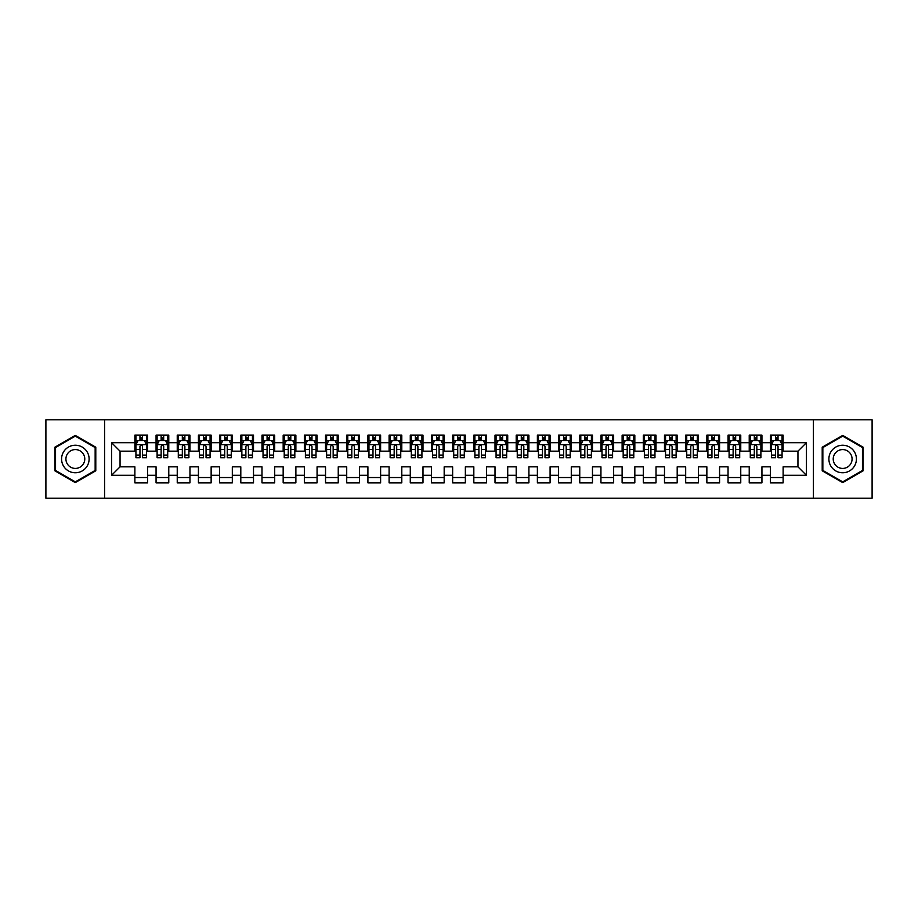 <?xml version="1.0" encoding="UTF-8"?>
<svg xmlns="http://www.w3.org/2000/svg" width="918" height="918" viewBox="0 0 918 918"><rect width="100%" height="100%" fill="white"/><g stroke="black" fill="none" stroke-linecap="round" stroke-linejoin="round"><path stroke-width="1.38" d="M813.417 498.187L872.1 498.187L872.1 419.813L813.417 419.813L813.417 498.187L104.583 498.187L104.583 419.813L45.9 419.813L45.9 498.187L104.583 498.187M813.417 419.813L104.583 419.813M111.571 475.317L111.571 442.683L134.877 442.683L134.877 451.163L120.051 451.163L120.051 466.837L111.571 475.317L134.877 475.317L134.877 482.834L147.591 482.834L147.591 475.317L156.06 475.317L156.06 482.834L168.774 482.834L168.774 475.317L177.243 475.317L177.243 482.834L189.957 482.834L189.957 475.317L198.426 475.317L198.426 482.834L211.14 482.834L211.14 475.317L219.609 475.317L219.609 482.834L232.323 482.834L232.323 475.317L240.803 475.317L240.803 482.834L253.506 482.834L253.506 475.317L261.986 475.317L261.986 482.834L274.689 482.834L274.689 475.317L283.169 475.317L283.169 482.834L295.883 482.834L295.883 475.317L304.351 475.317L304.351 482.834L317.066 482.834L317.066 475.317L325.534 475.317L325.534 482.834L338.249 482.834L338.249 475.317L346.717 475.317L346.717 482.834L359.431 482.834L359.431 475.317L367.911 475.317L367.911 482.834L380.614 482.834L380.614 475.317L389.094 475.317L389.094 482.834L401.797 482.834L401.797 475.317L410.277 475.317L410.277 482.834L422.991 482.834L422.991 475.317L431.46 475.317L431.46 482.834L444.174 482.834L444.174 475.317L452.643 475.317L452.643 482.834L465.357 482.834L465.357 475.317L473.826 475.317L473.826 482.834L486.54 482.834L486.54 475.317L495.009 475.317L495.009 482.834L507.723 482.834L507.723 475.317L516.203 475.317L516.203 482.834L528.906 482.834L528.906 475.317L537.386 475.317L537.386 482.834L550.089 482.834L550.089 475.317L558.569 475.317L558.569 482.834L571.283 482.834L571.283 475.317L579.751 475.317L579.751 482.834L592.466 482.834L592.466 475.317L600.934 475.317L600.934 482.834L613.649 482.834L613.649 475.317L622.117 475.317L622.117 482.834L634.831 482.834L634.831 475.317L643.311 475.317L643.311 482.834L656.014 482.834L656.014 475.317L664.494 475.317L664.494 482.834L677.197 482.834L677.197 475.317L685.677 475.317L685.677 482.834L698.391 482.834L698.391 475.317L706.86 475.317L706.86 482.834L719.574 482.834L719.574 475.317L728.043 475.317L728.043 482.834L740.757 482.834L740.757 475.317L749.226 475.317L749.226 482.834L761.94 482.834L761.94 475.317L770.409 475.317L770.409 482.834L783.123 482.834L783.123 466.837L797.949 466.837L797.949 451.163L783.123 451.163L783.123 442.683L806.429 442.683L806.429 475.317L783.123 475.317M783.123 442.683L783.123 435.166L770.409 435.166L770.409 442.683L761.94 442.683L761.94 435.166L749.226 435.166L749.226 442.683L740.757 442.683L740.757 435.166L728.043 435.166L728.043 442.683L719.574 442.683L719.574 435.166L706.86 435.166L706.86 442.683L698.391 442.683L698.391 435.166L685.677 435.166L685.677 442.683L677.197 442.683L677.197 435.166L664.494 435.166L664.494 442.683L656.014 442.683L656.014 435.166L643.311 435.166L643.311 442.683L634.831 442.683L634.831 435.166L622.117 435.166L622.117 442.683L613.649 442.683L613.649 435.166L600.934 435.166L600.934 442.683L592.466 442.683L592.466 435.166L579.751 435.166L579.751 442.683L571.283 442.683L571.283 435.166L558.569 435.166L558.569 442.683L550.089 442.683L550.089 435.166L537.386 435.166L537.386 442.683L528.906 442.683L528.906 435.166L516.203 435.166L516.203 442.683L507.723 442.683L507.723 435.166L495.009 435.166L495.009 442.683L486.54 442.683L486.54 435.166L473.826 435.166L473.826 442.683L465.357 442.683L465.357 435.166L452.643 435.166L452.643 442.683L444.174 442.683L444.174 435.166L431.46 435.166L431.46 442.683L422.991 442.683L422.991 435.166L410.277 435.166L410.277 442.683L401.797 442.683L401.797 435.166L389.094 435.166L389.094 442.683L380.614 442.683L380.614 435.166L367.911 435.166L367.911 442.683L359.431 442.683L359.431 435.166L346.717 435.166L346.717 442.683L338.249 442.683L338.249 435.166L325.534 435.166L325.534 442.683L317.066 442.683L317.066 435.166L304.351 435.166L304.351 442.683L295.883 442.683L295.883 435.166L283.169 435.166L283.169 442.683L274.689 442.683L274.689 435.166L261.986 435.166L261.986 442.683L253.506 442.683L253.506 435.166L240.803 435.166L240.803 442.683L232.323 442.683L232.323 435.166L219.609 435.166L219.609 442.683L211.14 442.683L211.14 435.166L198.426 435.166L198.426 442.683L189.957 442.683L189.957 435.166L177.243 435.166L177.243 442.683L168.774 442.683L168.774 435.166L156.06 435.166L156.06 442.683L147.591 442.683L147.591 435.166L134.877 435.166L134.877 442.683M761.94 475.317L761.94 466.837L770.409 466.837L770.409 475.317M806.429 442.683L797.949 451.163M740.757 475.317L740.757 466.837L749.226 466.837L749.226 475.317M770.409 442.683L770.409 451.163L761.94 451.163L761.94 442.683M719.574 475.317L719.574 466.837L728.043 466.837L728.043 475.317M749.226 442.683L749.226 451.163L740.757 451.163L740.757 442.683M698.391 475.317L698.391 466.837L706.86 466.837L706.86 475.317M728.043 442.683L728.043 451.163L719.574 451.163L719.574 442.683M677.197 475.317L677.197 466.837L685.677 466.837L685.677 475.317M706.86 442.683L706.86 451.163L698.391 451.163L698.391 442.683M656.014 475.317L656.014 466.837L664.494 466.837L664.494 475.317M685.677 442.683L685.677 451.163L677.197 451.163L677.197 442.683M634.831 475.317L634.831 466.837L643.311 466.837L643.311 475.317M664.494 442.683L664.494 451.163L656.014 451.163L656.014 442.683M613.649 475.317L613.649 466.837L622.117 466.837L622.117 475.317M643.311 442.683L643.311 451.163L634.831 451.163L634.831 442.683M592.466 475.317L592.466 466.837L600.934 466.837L600.934 475.317M622.117 442.683L622.117 451.163L613.649 451.163L613.649 442.683M571.283 475.317L571.283 466.837L579.751 466.837L579.751 475.317M600.934 442.683L600.934 451.163L592.466 451.163L592.466 442.683M550.089 475.317L550.089 466.837L558.569 466.837L558.569 475.317M579.751 442.683L579.751 451.163L571.283 451.163L571.283 442.683M528.906 475.317L528.906 466.837L537.386 466.837L537.386 475.317M558.569 442.683L558.569 451.163L550.089 451.163L550.089 442.683M507.723 475.317L507.723 466.837L516.203 466.837L516.203 475.317M537.386 442.683L537.386 451.163L528.906 451.163L528.906 442.683M486.54 475.317L486.54 466.837L495.009 466.837L495.009 475.317M516.203 442.683L516.203 451.163L507.723 451.163L507.723 442.683M465.357 475.317L465.357 466.837L473.826 466.837L473.826 475.317M495.009 442.683L495.009 451.163L486.54 451.163L486.54 442.683M444.174 475.317L444.174 466.837L452.643 466.837L452.643 475.317M473.826 442.683L473.826 451.163L465.357 451.163L465.357 442.683M422.991 475.317L422.991 466.837L431.46 466.837L431.46 475.317M452.643 442.683L452.643 451.163L444.174 451.163L444.174 442.683M401.797 475.317L401.797 466.837L410.277 466.837L410.277 475.317M431.46 442.683L431.46 451.163L422.991 451.163L422.991 442.683M380.614 475.317L380.614 466.837L389.094 466.837L389.094 475.317M410.277 442.683L410.277 451.163L401.797 451.163L401.797 442.683M359.431 475.317L359.431 466.837L367.911 466.837L367.911 475.317M389.094 442.683L389.094 451.163L380.614 451.163L380.614 442.683M338.249 475.317L338.249 466.837L346.717 466.837L346.717 475.317M367.911 442.683L367.911 451.163L359.431 451.163L359.431 442.683M317.066 475.317L317.066 466.837L325.534 466.837L325.534 475.317M346.717 442.683L346.717 451.163L338.249 451.163L338.249 442.683M295.883 475.317L295.883 466.837L304.351 466.837L304.351 475.317M325.534 442.683L325.534 451.163L317.066 451.163L317.066 442.683M274.689 475.317L274.689 466.837L283.169 466.837L283.169 475.317M304.351 442.683L304.351 451.163L295.883 451.163L295.883 442.683M253.506 475.317L253.506 466.837L261.986 466.837L261.986 475.317M283.169 442.683L283.169 451.163L274.689 451.163L274.689 442.683M232.323 475.317L232.323 466.837L240.803 466.837L240.803 475.317M261.986 442.683L261.986 451.163L253.506 451.163L253.506 442.683M211.14 475.317L211.14 466.837L219.609 466.837L219.609 475.317M240.803 442.683L240.803 451.163L232.323 451.163L232.323 442.683M189.957 475.317L189.957 466.837L198.426 466.837L198.426 475.317M219.609 442.683L219.609 451.163L211.14 451.163L211.14 442.683M168.774 475.317L168.774 466.837L177.243 466.837L177.243 475.317M198.426 442.683L198.426 451.163L189.957 451.163L189.957 442.683M147.591 475.317L147.591 466.837L156.06 466.837L156.06 475.317M177.243 442.683L177.243 451.163L168.774 451.163L168.774 442.683M120.051 466.837L134.877 466.837L134.877 475.317M156.06 442.683L156.06 451.163L147.591 451.163L147.591 442.683M770.409 440.468L771.476 440.468M782.067 440.468L783.123 440.468M749.226 440.468L750.293 440.468M760.884 440.468L761.94 440.468M728.043 440.468L729.099 440.468M739.701 440.468L740.757 440.468M706.86 440.468L707.916 440.468M718.507 440.468L719.574 440.468M685.677 440.468L686.733 440.468M697.324 440.468L698.391 440.468M664.494 440.468L665.55 440.468M676.141 440.468L677.197 440.468M643.311 440.468L644.367 440.468M654.959 440.468L656.014 440.468M622.117 440.468L623.184 440.468M633.776 440.468L634.831 440.468M600.934 440.468L602.001 440.468M612.593 440.468L613.649 440.468M579.751 440.468L580.807 440.468M591.399 440.468L592.466 440.468M558.569 440.468L559.624 440.468M570.216 440.468L571.283 440.468M537.386 440.468L538.441 440.468M549.033 440.468L550.089 440.468M516.203 440.468L517.259 440.468M527.85 440.468L528.906 440.468M495.009 440.468L496.076 440.468M506.667 440.468L507.723 440.468M473.826 440.468L474.893 440.468M485.484 440.468L486.54 440.468M452.643 440.468L453.699 440.468M464.301 440.468L465.357 440.468M431.46 440.468L432.516 440.468M443.107 440.468L444.174 440.468M410.277 440.468L411.333 440.468M421.924 440.468L422.991 440.468M389.094 440.468L390.15 440.468M400.741 440.468L401.797 440.468M367.911 440.468L368.967 440.468M379.559 440.468L380.614 440.468M346.717 440.468L347.784 440.468M358.376 440.468L359.431 440.468M325.534 440.468L326.601 440.468M337.193 440.468L338.249 440.468M304.351 440.468L305.407 440.468M315.999 440.468L317.066 440.468M283.169 440.468L284.224 440.468M294.816 440.468L295.883 440.468M261.986 440.468L263.041 440.468M273.633 440.468L274.689 440.468M240.803 440.468L241.859 440.468M252.45 440.468L253.506 440.468M219.609 440.468L220.676 440.468M231.267 440.468L232.323 440.468M198.426 440.468L199.493 440.468M210.084 440.468L211.14 440.468M177.243 440.468L178.299 440.468M188.901 440.468L189.957 440.468M156.06 440.468L157.116 440.468M167.707 440.468L168.774 440.468M134.877 440.468L135.933 440.468M146.524 440.468L147.591 440.468M134.877 477.532L147.591 477.532M156.06 477.532L168.774 477.532M177.243 477.532L189.957 477.532M198.426 477.532L211.14 477.532M219.609 477.532L232.323 477.532M240.803 477.532L253.506 477.532M261.986 477.532L274.689 477.532M283.169 477.532L295.883 477.532M304.351 477.532L317.066 477.532M325.534 477.532L338.249 477.532M346.717 477.532L359.431 477.532M367.911 477.532L380.614 477.532M389.094 477.532L401.797 477.532M410.277 477.532L422.991 477.532M431.46 477.532L444.174 477.532M452.643 477.532L465.357 477.532M473.826 477.532L486.54 477.532M495.009 477.532L507.723 477.532M516.203 477.532L528.906 477.532M537.386 477.532L550.089 477.532M558.569 477.532L571.283 477.532M579.751 477.532L592.466 477.532M600.934 477.532L613.649 477.532M622.117 477.532L634.831 477.532M643.311 477.532L656.014 477.532M664.494 477.532L677.197 477.532M685.677 477.532L698.391 477.532M706.86 477.532L719.574 477.532M728.043 477.532L740.757 477.532M749.226 477.532L761.94 477.532M770.409 477.532L783.123 477.532M111.571 442.683L120.051 451.163M797.949 466.837L806.429 475.317M95.793 447.192L75.345 435.396L54.908 447.192L54.908 470.808L75.345 482.604L95.793 470.808L95.793 447.192M822.207 447.192L822.207 470.808L842.655 482.604L863.092 470.808L863.092 447.192L842.655 435.396L822.207 447.192M142.497 437.92L139.961 437.92M146.524 455.076L142.497 455.076L142.497 457.726L146.524 457.726L146.524 444.805L144.413 440.571L138.056 440.571L135.933 444.805L135.933 457.726L139.961 457.726L139.961 455.076L135.933 455.076M135.933 444.805L135.933 435.166M146.524 444.805L146.524 435.166M139.961 440.571L139.961 435.166M142.497 435.166L142.497 440.571M142.497 455.076L142.497 446.4C141.659 444.76 140.81 444.76 139.961 446.4L139.961 455.076M142.497 440.468L139.961 440.468M163.691 437.92L161.143 437.92M167.707 455.076L163.691 455.076L163.691 457.726L167.707 457.726L167.707 444.805L165.596 440.571L159.239 440.571L157.116 444.805L157.116 457.726L161.143 457.726L161.143 455.076L157.116 455.076M157.116 444.805L157.116 435.166M167.707 444.805L167.707 435.166M161.143 440.571L161.143 435.166M163.691 435.166L163.691 440.571M163.691 455.076L163.691 446.4C162.842 444.76 161.993 444.76 161.143 446.4L161.143 455.076M163.691 440.468L161.143 440.468M184.874 437.92L182.326 437.92M188.901 455.076L184.874 455.076L184.874 457.726L188.901 457.726L188.901 444.805L186.779 440.571L180.421 440.571L178.299 444.805L178.299 457.726L182.326 457.726L182.326 455.076L178.299 455.076M178.299 444.805L178.299 435.166M188.901 444.805L188.901 435.166M182.326 440.571L182.326 435.166M184.874 435.166L184.874 440.571M184.874 455.076L184.874 446.4C184.025 444.76 183.175 444.76 182.326 446.4L182.326 455.076M184.874 440.468L182.326 440.468M87.267 452.115A13.77 13.77 0 0 0 68.46 447.077A13.77 13.77 0 0 0 63.422 465.885A13.77 13.77 0 0 0 82.23 470.923A13.77 13.77 0 0 0 87.267 452.115M83.515 454.284A9.432 9.432 0 0 0 70.629 450.841A9.432 9.432 0 0 0 67.186 463.716A9.432 9.432 0 0 0 80.061 467.159A9.432 9.432 0 0 0 83.515 454.284M75.345 481.87L55.539 470.441L55.539 447.559L75.345 436.13L95.151 447.559L95.151 470.441L75.345 481.87M854.578 452.115A13.77 13.77 0 0 0 835.77 447.077A13.77 13.77 0 0 0 830.733 465.885A13.77 13.77 0 0 0 849.54 470.923A13.77 13.77 0 0 0 854.578 452.115M850.814 454.284A9.432 9.432 0 0 0 837.939 450.841A9.432 9.432 0 0 0 834.485 463.716A9.432 9.432 0 0 0 847.371 467.159A9.432 9.432 0 0 0 850.814 454.284M842.655 481.87L822.849 470.441L822.849 447.559L842.655 436.13L862.461 447.559L862.461 470.441L842.655 481.87M206.057 437.92L203.509 437.92M210.084 455.076L206.057 455.076L206.057 457.726L210.084 457.726L210.084 444.805L207.961 440.571L201.604 440.571L199.493 444.805L199.493 457.726L203.509 457.726L203.509 455.076L199.493 455.076M199.493 444.805L199.493 435.166M210.084 444.805L210.084 435.166M203.509 440.571L203.509 435.166M206.057 435.166L206.057 440.571M206.057 455.076L206.057 446.4C205.207 444.76 204.358 444.76 203.509 446.4L203.509 455.076M206.057 440.468L203.509 440.468M227.239 437.92L224.703 437.92M231.267 455.076L227.239 455.076L227.239 457.726L231.267 457.726L231.267 444.805L229.144 440.571L222.787 440.571L220.676 444.805L220.676 457.726L224.703 457.726L224.703 455.076L220.676 455.076M220.676 444.805L220.676 435.166M231.267 444.805L231.267 435.166M224.703 440.571L224.703 435.166M227.239 435.166L227.239 440.571M227.239 455.076L227.239 446.4C226.39 444.76 225.541 444.76 224.703 446.4L224.703 455.076M227.239 440.468L224.703 440.468M248.422 437.92L245.886 437.92M252.45 455.076L248.422 455.076L248.422 457.726L252.45 457.726L252.45 444.805L250.327 440.571L243.981 440.571L241.859 444.805L241.859 457.726L245.886 457.726L245.886 455.076L241.859 455.076M241.859 444.805L241.859 435.166M252.45 444.805L252.45 435.166M245.886 440.571L245.886 435.166M248.422 435.166L248.422 440.571M248.422 455.076L248.422 446.4C247.573 444.76 246.735 444.76 245.886 446.4L245.886 455.076M248.422 440.468L245.886 440.468M269.605 437.92L267.069 437.92M273.633 455.076L269.605 455.076L269.605 457.726L273.633 457.726L273.633 444.805L271.521 440.571L265.164 440.571L263.041 444.805L263.041 457.726L267.069 457.726L267.069 455.076L263.041 455.076M263.041 444.805L263.041 435.166M273.633 444.805L273.633 435.166M267.069 440.571L267.069 435.166M269.605 435.166L269.605 440.571M269.605 455.076L269.605 446.4C268.767 444.76 267.918 444.76 267.069 446.4L267.069 455.076M269.605 440.468L267.069 440.468M290.799 437.92L288.252 437.92M294.816 455.076L290.799 455.076L290.799 457.726L294.816 457.726L294.816 444.805L292.704 440.571L286.347 440.571L284.224 444.805L284.224 457.726L288.252 457.726L288.252 455.076L284.224 455.076M284.224 444.805L284.224 435.166M294.816 444.805L294.816 435.166M288.252 440.571L288.252 435.166M290.799 435.166L290.799 440.571M290.799 455.076L290.799 446.4C289.95 444.76 289.101 444.76 288.252 446.4L288.252 455.076M290.799 440.468L288.252 440.468M311.982 437.92L309.435 437.92M315.999 455.076L311.982 455.076L311.982 457.726L315.999 457.726L315.999 444.805L313.887 440.571L307.53 440.571L305.407 444.805L305.407 457.726L309.435 457.726L309.435 455.076L305.407 455.076M305.407 444.805L305.407 435.166M315.999 444.805L315.999 435.166M309.435 440.571L309.435 435.166M311.982 435.166L311.982 440.571M311.982 455.076L311.982 446.4C311.133 444.76 310.284 444.76 309.435 446.4L309.435 455.076M311.982 440.468L309.435 440.468M333.165 437.92L330.618 437.92M337.193 455.076L333.165 455.076L333.165 457.726L337.193 457.726L337.193 444.805L335.07 440.571L328.713 440.571L326.601 444.805L326.601 457.726L330.618 457.726L330.618 455.076L326.601 455.076M326.601 444.805L326.601 435.166M337.193 444.805L337.193 435.166M330.618 440.571L330.618 435.166M333.165 435.166L333.165 440.571M333.165 455.076L333.165 446.4C332.316 444.76 331.467 444.76 330.618 446.4L330.618 455.076M333.165 440.468L330.618 440.468M354.348 437.92L351.801 437.92M358.376 455.076L354.348 455.076L354.348 457.726L358.376 457.726L358.376 444.805L356.253 440.571L349.896 440.571L347.784 444.805L347.784 457.726L351.801 457.726L351.801 455.076L347.784 455.076M347.784 444.805L347.784 435.166M358.376 444.805L358.376 435.166M351.801 440.571L351.801 435.166M354.348 435.166L354.348 440.571M354.348 455.076L354.348 446.4C353.499 444.76 352.65 444.76 351.801 446.4L351.801 455.076M354.348 440.468L351.801 440.468M375.531 437.92L372.995 437.92M379.559 455.076L375.531 455.076L375.531 457.726L379.559 457.726L379.559 444.805L377.436 440.571L371.079 440.571L368.967 444.805L368.967 457.726L372.995 457.726L372.995 455.076L368.967 455.076M368.967 444.805L368.967 435.166M379.559 444.805L379.559 435.166M372.995 440.571L372.995 435.166M375.531 435.166L375.531 440.571M375.531 455.076L375.531 446.4C374.682 444.76 373.844 444.76 372.995 446.4L372.995 455.076M375.531 440.468L372.995 440.468M396.714 437.92L394.178 437.92M400.741 455.076L396.714 455.076L396.714 457.726L400.741 457.726L400.741 444.805L398.619 440.571L392.273 440.571L390.15 444.805L390.15 457.726L394.178 457.726L394.178 455.076L390.15 455.076M390.15 444.805L390.15 435.166M400.741 444.805L400.741 435.166M394.178 440.571L394.178 435.166M396.714 435.166L396.714 440.571M396.714 455.076L396.714 446.4C395.876 444.76 395.027 444.76 394.178 446.4L394.178 455.076M396.714 440.468L394.178 440.468M417.897 437.92L415.361 437.92M421.924 455.076L417.897 455.076L417.897 457.726L421.924 457.726L421.924 444.805L419.813 440.571L413.456 440.571L411.333 444.805L411.333 457.726L415.361 457.726L415.361 455.076L411.333 455.076M411.333 444.805L411.333 435.166M421.924 444.805L421.924 435.166M415.361 440.571L415.361 435.166M417.897 435.166L417.897 440.571M417.897 455.076L417.897 446.4C417.059 444.76 416.21 444.76 415.361 446.4L415.361 455.076M417.897 440.468L415.361 440.468M439.091 437.92L436.543 437.92M443.107 455.076L439.091 455.076L439.091 457.726L443.107 457.726L443.107 444.805L440.996 440.571L434.639 440.571L432.516 444.805L432.516 457.726L436.543 457.726L436.543 455.076L432.516 455.076M432.516 444.805L432.516 435.166M443.107 444.805L443.107 435.166M436.543 440.571L436.543 435.166M439.091 435.166L439.091 440.571M439.091 455.076L439.091 446.4C438.242 444.76 437.393 444.76 436.543 446.4L436.543 455.076M439.091 440.468L436.543 440.468M460.274 437.92L457.726 437.92M464.301 455.076L460.274 455.076L460.274 457.726L464.301 457.726L464.301 444.805L462.179 440.571L455.821 440.571L453.699 444.805L453.699 457.726L457.726 457.726L457.726 455.076L453.699 455.076M453.699 444.805L453.699 435.166M464.301 444.805L464.301 435.166M457.726 440.571L457.726 435.166M460.274 435.166L460.274 440.571M460.274 455.076L460.274 446.4C459.425 444.76 458.575 444.76 457.726 446.4L457.726 455.076M460.274 440.468L457.726 440.468M481.457 437.92L478.909 437.92M485.484 455.076L481.457 455.076L481.457 457.726L485.484 457.726L485.484 444.805L483.361 440.571L477.004 440.571L474.893 444.805L474.893 457.726L478.909 457.726L478.909 455.076L474.893 455.076M474.893 444.805L474.893 435.166M485.484 444.805L485.484 435.166M478.909 440.571L478.909 435.166M481.457 435.166L481.457 440.571M481.457 455.076L481.457 446.4C480.607 444.76 479.758 444.76 478.909 446.4L478.909 455.076M481.457 440.468L478.909 440.468M502.639 437.92L500.103 437.92M506.667 455.076L502.639 455.076L502.639 457.726L506.667 457.726L506.667 444.805L504.544 440.571L498.187 440.571L496.076 444.805L496.076 457.726L500.103 457.726L500.103 455.076L496.076 455.076M496.076 444.805L496.076 435.166M506.667 444.805L506.667 435.166M500.103 440.571L500.103 435.166M502.639 435.166L502.639 440.571M502.639 455.076L502.639 446.4C501.79 444.76 500.941 444.76 500.103 446.4L500.103 455.076M502.639 440.468L500.103 440.468M523.822 437.92L521.286 437.92M527.85 455.076L523.822 455.076L523.822 457.726L527.85 457.726L527.85 444.805L525.727 440.571L519.381 440.571L517.259 444.805L517.259 457.726L521.286 457.726L521.286 455.076L517.259 455.076M517.259 444.805L517.259 435.166M527.85 444.805L527.85 435.166M521.286 440.571L521.286 435.166M523.822 435.166L523.822 440.571M523.822 455.076L523.822 446.4C522.973 444.76 522.135 444.76 521.286 446.4L521.286 455.076M523.822 440.468L521.286 440.468M545.005 437.92L542.469 437.92M549.033 455.076L545.005 455.076L545.005 457.726L549.033 457.726L549.033 444.805L546.921 440.571L540.564 440.571L538.441 444.805L538.441 457.726L542.469 457.726L542.469 455.076L538.441 455.076M538.441 444.805L538.441 435.166M549.033 444.805L549.033 435.166M542.469 440.571L542.469 435.166M545.005 435.166L545.005 440.571M545.005 455.076L545.005 446.4C544.167 444.76 543.318 444.76 542.469 446.4L542.469 455.076M545.005 440.468L542.469 440.468M566.199 437.92L563.652 437.92M570.216 455.076L566.199 455.076L566.199 457.726L570.216 457.726L570.216 444.805L568.104 440.571L561.747 440.571L559.624 444.805L559.624 457.726L563.652 457.726L563.652 455.076L559.624 455.076M559.624 444.805L559.624 435.166M570.216 444.805L570.216 435.166M563.652 440.571L563.652 435.166M566.199 435.166L566.199 440.571M566.199 455.076L566.199 446.4C565.35 444.76 564.501 444.76 563.652 446.4L563.652 455.076M566.199 440.468L563.652 440.468M587.382 437.92L584.835 437.92M591.399 455.076L587.382 455.076L587.382 457.726L591.399 457.726L591.399 444.805L589.287 440.571L582.93 440.571L580.807 444.805L580.807 457.726L584.835 457.726L584.835 455.076L580.807 455.076M580.807 444.805L580.807 435.166M591.399 444.805L591.399 435.166M584.835 440.571L584.835 435.166M587.382 435.166L587.382 440.571M587.382 455.076L587.382 446.4C586.533 444.76 585.684 444.76 584.835 446.4L584.835 455.076M587.382 440.468L584.835 440.468M608.565 437.92L606.018 437.92M612.593 455.076L608.565 455.076L608.565 457.726L612.593 457.726L612.593 444.805L610.47 440.571L604.113 440.571L602.001 444.805L602.001 457.726L606.018 457.726L606.018 455.076L602.001 455.076M602.001 444.805L602.001 435.166M612.593 444.805L612.593 435.166M606.018 440.571L606.018 435.166M608.565 435.166L608.565 440.571M608.565 455.076L608.565 446.4C607.716 444.76 606.867 444.76 606.018 446.4L606.018 455.076M608.565 440.468L606.018 440.468M629.748 437.92L627.201 437.92M633.776 455.076L629.748 455.076L629.748 457.726L633.776 457.726L633.776 444.805L631.653 440.571L625.296 440.571L623.184 444.805L623.184 457.726L627.201 457.726L627.201 455.076L623.184 455.076M623.184 444.805L623.184 435.166M633.776 444.805L633.776 435.166M627.201 440.571L627.201 435.166M629.748 435.166L629.748 440.571M629.748 455.076L629.748 446.4C628.899 444.76 628.05 444.76 627.201 446.4L627.201 455.076M629.748 440.468L627.201 440.468M650.931 437.92L648.395 437.92M654.959 455.076L650.931 455.076L650.931 457.726L654.959 457.726L654.959 444.805L652.836 440.571L646.479 440.571L644.367 444.805L644.367 457.726L648.395 457.726L648.395 455.076L644.367 455.076M644.367 444.805L644.367 435.166M654.959 444.805L654.959 435.166M648.395 440.571L648.395 435.166M650.931 435.166L650.931 440.571M650.931 455.076L650.931 446.4C650.082 444.76 649.244 444.76 648.395 446.4L648.395 455.076M650.931 440.468L648.395 440.468M672.114 437.92L669.578 437.92M676.141 455.076L672.114 455.076L672.114 457.726L676.141 457.726L676.141 444.805L674.019 440.571L667.673 440.571L665.55 444.805L665.55 457.726L669.578 457.726L669.578 455.076L665.55 455.076M665.55 444.805L665.55 435.166M676.141 444.805L676.141 435.166M669.578 440.571L669.578 435.166M672.114 435.166L672.114 440.571M672.114 455.076L672.114 446.4C671.276 444.76 670.427 444.76 669.578 446.4L669.578 455.076M672.114 440.468L669.578 440.468M693.297 437.92L690.761 437.92M697.324 455.076L693.297 455.076L693.297 457.726L697.324 457.726L697.324 444.805L695.213 440.571L688.856 440.571L686.733 444.805L686.733 457.726L690.761 457.726L690.761 455.076L686.733 455.076M686.733 444.805L686.733 435.166M697.324 444.805L697.324 435.166M690.761 440.571L690.761 435.166M693.297 435.166L693.297 440.571M693.297 455.076L693.297 446.4C692.459 444.76 691.61 444.76 690.761 446.4L690.761 455.076M693.297 440.468L690.761 440.468M714.491 437.92L711.943 437.92M718.507 455.076L714.491 455.076L714.491 457.726L718.507 457.726L718.507 444.805L716.396 440.571L710.039 440.571L707.916 444.805L707.916 457.726L711.943 457.726L711.943 455.076L707.916 455.076M707.916 444.805L707.916 435.166M718.507 444.805L718.507 435.166M711.943 440.571L711.943 435.166M714.491 435.166L714.491 440.571M714.491 455.076L714.491 446.4C713.642 444.76 712.793 444.76 711.943 446.4L711.943 455.076M714.491 440.468L711.943 440.468M735.674 437.92L733.126 437.92M739.701 455.076L735.674 455.076L735.674 457.726L739.701 457.726L739.701 444.805L737.579 440.571L731.221 440.571L729.099 444.805L729.099 457.726L733.126 457.726L733.126 455.076L729.099 455.076M729.099 444.805L729.099 435.166M739.701 444.805L739.701 435.166M733.126 440.571L733.126 435.166M735.674 435.166L735.674 440.571M735.674 455.076L735.674 446.4C734.825 444.76 733.975 444.76 733.126 446.4L733.126 455.076M735.674 440.468L733.126 440.468M756.857 437.92L754.309 437.92M760.884 455.076L756.857 455.076L756.857 457.726L760.884 457.726L760.884 444.805L758.761 440.571L752.404 440.571L750.293 444.805L750.293 457.726L754.309 457.726L754.309 455.076L750.293 455.076M750.293 444.805L750.293 435.166M760.884 444.805L760.884 435.166M754.309 440.571L754.309 435.166M756.857 435.166L756.857 440.571M756.857 455.076L756.857 446.4C756.007 444.76 755.158 444.76 754.309 446.4L754.309 455.076M756.857 440.468L754.309 440.468M778.039 437.92L775.503 437.92M782.067 455.076L778.039 455.076L778.039 457.726L782.067 457.726L782.067 444.805L779.944 440.571L773.587 440.571L771.476 444.805L771.476 457.726L775.503 457.726L775.503 455.076L771.476 455.076M771.476 444.805L771.476 435.166M782.067 444.805L782.067 435.166M775.503 440.571L775.503 435.166M778.039 435.166L778.039 440.571M778.039 455.076L778.039 446.4C777.19 444.76 776.341 444.76 775.503 446.4L775.503 455.076M778.039 440.468L775.503 440.468M146.478 444.702L135.99 444.702M135.933 440.824L137.929 440.824M144.539 440.824L146.524 440.824M139.961 449.395L135.933 449.395M146.524 449.395L142.497 449.395M142.497 439.274L139.961 439.274M167.661 444.702L157.173 444.702M157.116 440.824L159.112 440.824M165.722 440.824L167.707 440.824M161.143 449.395L157.116 449.395M167.707 449.395L163.691 449.395M163.691 439.274L161.143 439.274M188.844 444.702L178.356 444.702M178.299 440.824L180.295 440.824M186.905 440.824L188.901 440.824M182.326 449.395L178.299 449.395M188.901 449.395L184.874 449.395M184.874 439.274L182.326 439.274M210.027 444.702L199.539 444.702M199.493 440.824L201.478 440.824M208.088 440.824L210.084 440.824M203.509 449.395L199.493 449.395M210.084 449.395L206.057 449.395M206.057 439.274L203.509 439.274M231.21 444.702L220.722 444.702M220.676 440.824L222.661 440.824M229.27 440.824L231.267 440.824M224.703 449.395L220.676 449.395M231.267 449.395L227.239 449.395M227.239 439.274L224.703 439.274M252.393 444.702L241.916 444.702M241.859 440.824L243.844 440.824M250.453 440.824L252.45 440.824M245.886 449.395L241.859 449.395M252.45 449.395L248.422 449.395M248.422 439.274L245.886 439.274M273.587 444.702L263.099 444.702M263.041 440.824L265.038 440.824M271.648 440.824L273.633 440.824M267.069 449.395L263.041 449.395M273.633 449.395L269.605 449.395M269.605 439.274L267.069 439.274M294.77 444.702L284.282 444.702M284.224 440.824L286.221 440.824M292.831 440.824L294.816 440.824M288.252 449.395L284.224 449.395M294.816 449.395L290.799 449.395M290.799 439.274L288.252 439.274M315.953 444.702L305.464 444.702M305.407 440.824L307.404 440.824M314.013 440.824L315.999 440.824M309.435 449.395L305.407 449.395M315.999 449.395L311.982 449.395M311.982 439.274L309.435 439.274M337.135 444.702L326.647 444.702M326.601 440.824L328.587 440.824M335.196 440.824L337.193 440.824M330.618 449.395L326.601 449.395M337.193 449.395L333.165 449.395M333.165 439.274L330.618 439.274M358.318 444.702L347.83 444.702M347.784 440.824L349.769 440.824M356.379 440.824L358.376 440.824M351.801 449.395L347.784 449.395M358.376 449.395L354.348 449.395M354.348 439.274L351.801 439.274M379.501 444.702L369.013 444.702M368.967 440.824L370.952 440.824M377.562 440.824L379.559 440.824M372.995 449.395L368.967 449.395M379.559 449.395L375.531 449.395M375.531 439.274L372.995 439.274M400.684 444.702L390.207 444.702M390.15 440.824L392.147 440.824M398.756 440.824L400.741 440.824M394.178 449.395L390.15 449.395M400.741 449.395L396.714 449.395M396.714 439.274L394.178 439.274M421.878 444.702L411.39 444.702M411.333 440.824L413.329 440.824M419.939 440.824L421.924 440.824M415.361 449.395L411.333 449.395M421.924 449.395L417.897 449.395M417.897 439.274L415.361 439.274M443.061 444.702L432.573 444.702M432.516 440.824L434.512 440.824M441.122 440.824L443.107 440.824M436.543 449.395L432.516 449.395M443.107 449.395L439.091 449.395M439.091 439.274L436.543 439.274M464.244 444.702L453.756 444.702M453.699 440.824L455.695 440.824M462.305 440.824L464.301 440.824M457.726 449.395L453.699 449.395M464.301 449.395L460.274 449.395M460.274 439.274L457.726 439.274M485.427 444.702L474.939 444.702M474.893 440.824L476.878 440.824M483.488 440.824L485.484 440.824M478.909 449.395L474.893 449.395M485.484 449.395L481.457 449.395M481.457 439.274L478.909 439.274M506.61 444.702L496.122 444.702M496.076 440.824L498.061 440.824M504.671 440.824L506.667 440.824M500.103 449.395L496.076 449.395M506.667 449.395L502.639 449.395M502.639 439.274L500.103 439.274M527.793 444.702L517.316 444.702M517.259 440.824L519.244 440.824M525.853 440.824L527.85 440.824M521.286 449.395L517.259 449.395M527.85 449.395L523.822 449.395M523.822 439.274L521.286 439.274M548.987 444.702L538.499 444.702M538.441 440.824L540.438 440.824M547.048 440.824L549.033 440.824M542.469 449.395L538.441 449.395M549.033 449.395L545.005 449.395M545.005 439.274L542.469 439.274M570.17 444.702L559.682 444.702M559.624 440.824L561.621 440.824M568.231 440.824L570.216 440.824M563.652 449.395L559.624 449.395M570.216 449.395L566.199 449.395M566.199 439.274L563.652 439.274M591.353 444.702L580.865 444.702M580.807 440.824L582.804 440.824M589.413 440.824L591.399 440.824M584.835 449.395L580.807 449.395M591.399 449.395L587.382 449.395M587.382 439.274L584.835 439.274M612.535 444.702L602.047 444.702M602.001 440.824L603.987 440.824M610.596 440.824L612.593 440.824M606.018 449.395L602.001 449.395M612.593 449.395L608.565 449.395M608.565 439.274L606.018 439.274M633.718 444.702L623.23 444.702M623.184 440.824L625.169 440.824M631.779 440.824L633.776 440.824M627.201 449.395L623.184 449.395M633.776 449.395L629.748 449.395M629.748 439.274L627.201 439.274M654.901 444.702L644.413 444.702M644.367 440.824L646.352 440.824M652.962 440.824L654.959 440.824M648.395 449.395L644.367 449.395M654.959 449.395L650.931 449.395M650.931 439.274L648.395 439.274M676.084 444.702L665.607 444.702M665.55 440.824L667.547 440.824M674.156 440.824L676.141 440.824M669.578 449.395L665.55 449.395M676.141 449.395L672.114 449.395M672.114 439.274L669.578 439.274M697.278 444.702L686.79 444.702M686.733 440.824L688.73 440.824M695.339 440.824L697.324 440.824M690.761 449.395L686.733 449.395M697.324 449.395L693.297 449.395M693.297 439.274L690.761 439.274M718.461 444.702L707.973 444.702M707.916 440.824L709.912 440.824M716.522 440.824L718.507 440.824M711.943 449.395L707.916 449.395M718.507 449.395L714.491 449.395M714.491 439.274L711.943 439.274M739.644 444.702L729.156 444.702M729.099 440.824L731.095 440.824M737.705 440.824L739.701 440.824M733.126 449.395L729.099 449.395M739.701 449.395L735.674 449.395M735.674 439.274L733.126 439.274M760.827 444.702L750.339 444.702M750.293 440.824L752.278 440.824M758.888 440.824L760.884 440.824M754.309 449.395L750.293 449.395M760.884 449.395L756.857 449.395M756.857 439.274L754.309 439.274M782.01 444.702L771.522 444.702M771.476 440.824L773.461 440.824M780.07 440.824L782.067 440.824M775.503 449.395L771.476 449.395M782.067 449.395L778.039 449.395M778.039 439.274L775.503 439.274"/></g></svg>

